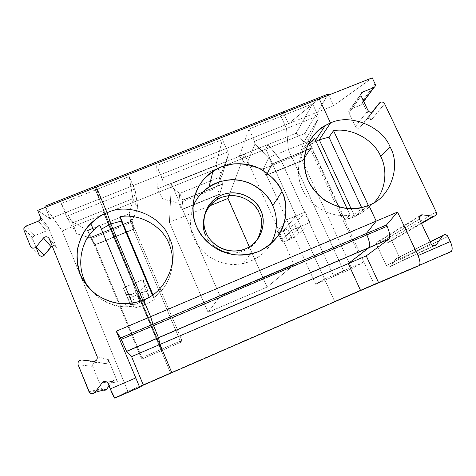 <?xml version="1.0" encoding="UTF-8"?>
<svg xmlns="http://www.w3.org/2000/svg" width="476" height="476" viewBox="0 0 476 476"><rect width="100%" height="100%" fill="white"/><g stroke="black" fill="none" stroke-linecap="round" stroke-linejoin="round"><path stroke-width="0.36" stroke-dasharray="2.38 1.78" d="M303.991 142.08L299.993 154.04L307.698 141.771L318.265 118.792L303.991 142.08L318.265 118.792L318.141 115.852L312.565 103.839L296.173 133.232L303.991 142.08L296.173 133.232L312.565 103.839L318.141 115.852L286.51 128.484L280.971 116.37L312.565 103.839L280.971 116.37L283.024 111.925L280.971 116.37L286.51 128.484L318.141 115.852L318.265 118.792L307.698 141.771L288.349 149.571L286.51 128.484L288.349 149.571L307.698 141.771L299.993 154.04L281.649 161.471L284.469 167.701L302.831 160.239L299.993 154.04L303.991 142.08M361.629 207.554L363.515 211.624L369.12 207.114L368.341 205.436L369.12 207.114L374.178 202.532L363.515 211.624L361.629 207.554M354.787 216.675L363.515 211.624L354.787 216.675L368.799 205.245L354.787 216.675L351.098 208.684L354.787 216.675L368.799 205.245L354.787 216.675L351.098 208.684L354.787 216.675L349.634 218.448L344.963 219.43L310.536 144.627L314.624 138.314L310.536 144.627L344.963 219.43L354.787 216.675M283.512 112.99L288.42 123.706L333.694 105.666L328.738 95.075L333.694 105.666L288.42 123.706L319.259 98.829L288.42 123.706L283.512 112.99L288.42 123.706L99.389 199.045L94.688 187.806L99.389 199.045L50.039 218.716L99.389 199.045L96.36 187.145L99.389 199.045L96.36 187.145L99.389 199.045L288.42 123.706L283.512 112.99M372.226 77.844L333.694 105.666L372.226 77.844M366.086 119.577L372.048 112.157L366.086 119.577C367.894 118.042 369.549 118.268 371.054 120.255C370.167 118.691 368.793 118.221 366.931 118.845L360.397 127.247L366.086 119.577M384.608 103.81L371.054 120.255L362.147 101.436C362.718 103.06 362.26 104.262 360.772 105.059L350.366 109.224C348.872 110.021 348.414 111.235 348.973 112.866L355.417 126.574C356.923 128.568 358.583 128.794 360.397 127.247L359.517 128.002C357.654 128.603 356.286 128.127 355.417 126.574L348.973 112.866C348.432 111.479 348.765 110.331 349.967 109.426L361.159 104.869C362.367 103.964 362.694 102.822 362.147 101.436L375.082 83.835L362.147 101.436L371.054 120.255L384.608 103.81M363.61 101.215L360.772 105.059L363.61 101.215M360.82 94.54L350.366 109.224L360.82 94.54M361.111 95.932L348.973 112.866L361.111 95.932M368.002 110.486L355.417 126.574L368.002 110.486M373.297 111.211L360.397 127.247L373.297 111.211M379.8 242.956L419.433 219.127L376.706 244.819L386.292 265.489C387.666 267.339 389.172 267.53 390.808 266.06L395.919 258.801C397.549 257.337 399.049 257.528 400.423 259.372L447.922 236.548L400.423 259.372L397.531 257.796L430.221 241.921L395.919 258.801L390.808 266.06L433.904 245.741L389.136 267.078L386.292 265.489L431.119 243.813L386.292 265.489L376.57 244.468M388.267 242.367L421.331 223.143L388.267 242.367L389.124 242.338C390.844 241.612 391.403 240.428 390.814 238.779L436.2 211.969L390.814 238.779C391.326 240.975 390.481 242.177 388.267 242.367L379.271 241.219L388.267 242.367M419.273 216.782L379.271 241.219L419.273 216.782M376.54 244.355C376.284 242.82 376.897 241.79 378.384 241.255L379.271 241.219C377.052 241.409 376.195 242.611 376.706 244.819L379.045 243.409M400.423 259.372L390.814 238.779L400.423 259.372M437.361 257.504L374.142 284.231L304.789 133.494L328.244 94.022L304.789 133.494L374.142 284.231L437.361 257.504M450.861 251.792L418.898 265.715M310.459 272.629L266.631 175.204L284.571 167.915L266.631 175.204L315.671 284.22L333.789 276.419L284.529 167.98L302.784 160.305L266.054 175.489L271.986 164.19L291.383 156.063L271.885 163.958L291.383 156.063L271.885 163.958L266.054 175.489L263.174 168.95L268.869 157.431L263.174 168.95L246.318 165.333L254.892 144.133L268.869 157.431L271.85 164.03L291.342 156.134L288.349 149.571L286.51 128.484L280.971 116.37L283.024 111.925L280.971 116.37L249.002 129.05L280.971 116.37L286.51 128.484L254.505 141.265L286.51 128.484L288.349 149.571L268.869 157.431L288.349 149.571L291.342 156.134L288.349 149.571L291.342 156.134L310.751 148.226L291.49 156.289L310.852 148.452L291.449 156.366L310.239 148.756L291.449 156.366L338.894 260.461L291.383 156.063L271.85 164.03L268.869 157.431L254.892 144.133L254.505 141.265L249.002 129.05L239.422 155.985L267.946 144.549L239.422 155.985L246.318 165.333L239.422 155.985L249.002 129.05L254.505 141.265L254.892 144.133L246.318 165.333L263.174 168.95L281.649 161.471L267.946 144.549L265.822 149.143L295.995 215.931L286.653 219.823L295.995 215.931L283.279 230.925L278.841 232.782L277.306 231.372L286.653 219.823L291.348 230.265L300.707 226.35L291.348 230.265L281.631 241.052L291.348 230.265L286.653 219.823L277.306 231.372L281.631 241.052L283.077 242.242L281.631 241.052L277.306 231.372L278.841 232.782L283.077 242.242L287.516 240.38L283.077 242.242L278.841 232.782L283.279 230.925L287.516 240.38L300.707 226.35L334.628 301.433L360.6 290.527L334.628 301.433L374.142 284.231L334.628 301.433L300.707 226.35L287.516 240.38L291.949 238.512L298.946 233.781L310.031 222.447L300.707 226.35L310.031 222.447L298.946 233.781L291.949 238.512L287.706 229.075L294.602 224.148L298.946 233.781L294.602 224.148L305.312 212.058L310.031 222.447L305.312 212.058L294.602 224.148L287.706 229.075L291.949 238.512L287.516 240.38L283.279 230.925L287.706 229.075L283.279 230.925L295.995 215.931L305.312 212.058L295.995 215.931L265.822 149.143L304.789 133.494L265.822 149.143L267.946 144.549L296.173 133.232L267.946 144.549L281.649 161.471L299.993 154.04L302.885 160.519L310.852 148.452L307.698 141.771L310.852 148.452L302.885 160.519L284.529 167.98L333.789 276.419L351.788 268.672L302.391 160.674L284.571 167.915L302.391 160.674L351.788 268.672L333.789 276.419L343.624 270.838L362.611 262.669L351.788 268.672L362.611 262.669L310.239 148.756L302.391 160.674L310.239 148.756L362.611 262.669L343.624 270.838L338.948 260.568L343.624 270.838L333.789 276.419L284.434 167.766L302.831 160.239L284.434 167.766L281.649 161.471L267.946 144.549L265.822 149.143L295.995 215.931L283.279 230.925L287.516 240.38L300.707 226.35L334.628 301.433L360.6 290.527L334.628 301.433L127.86 391.439L62.166 230.931L104.119 214.081L133.209 283.696L123.29 287.825L130.448 304.521L135.416 304.283L140.105 302.314L137.748 294.555L127.818 298.714L123.29 287.825L127.818 298.714L137.748 294.555L170.485 372.887L171.824 372.714L170.485 372.887L137.748 294.555L140.105 302.314L135.416 304.283L131.322 294.454L136.005 292.496L140.105 302.314L136.005 292.496L131.322 294.454L135.416 304.283L130.448 304.521L126.259 294.46L131.322 294.454L126.259 294.46L123.29 287.825L133.209 283.696L136.005 292.496L133.209 283.696L104.119 214.081L62.166 230.931L44.934 206.203L62.166 230.931L127.86 391.439L170.485 372.887L137.748 294.555L140.105 302.314L144.787 300.344L140.682 290.538L144.537 286.826L148.744 296.84L144.787 300.344L148.744 296.84L147.649 290.414L137.748 294.555L147.649 290.414L148.744 296.84L144.537 286.826L143.097 279.579L147.649 290.414L143.097 279.579L144.537 286.826L140.682 290.538L136.005 292.496L133.209 283.696L143.097 279.579L133.209 283.696L102.899 210.713L72.602 222.863L76.642 233.728L67.687 218.99L87.685 230.515L91.755 238.387L76.642 233.728L91.755 238.387L111.414 230.426L102.899 210.713L111.414 230.426L91.755 238.387L94.462 244.926L114.151 236.977L94.462 244.926L114.133 236.929L111.414 230.426L114.151 236.977L94.575 245.194L90.517 237.375L111.449 229.176L90.618 237.613L111.449 229.176L91.255 237.411L95.135 244.914L142.318 358.856L141.158 357.958L161.614 349.158L161.626 350.544L142.318 358.856L161.626 350.544L114.228 237.155L94.575 245.194L114.151 236.977L161.626 350.544L161.614 349.158L141.158 357.958L136.677 347.141M319.789 268.637L272.528 164.024L266.631 175.204L272.528 164.024L291.449 156.366L343.624 270.838L333.789 276.419L315.671 284.22L310.507 272.742M81.795 359.987L95.777 362.432C93.367 362.67 92.362 363.979 92.766 366.359L78.129 364.741L92.766 366.359C92.362 363.979 93.367 362.67 95.777 362.432L81.795 359.987M99.674 224.987C87.608 232.603 74.595 255.273 83.859 278.71C93.671 301.951 119.28 309.299 133.47 306.163L132.185 303.075L134.274 308.079L144.823 305.068L143.532 299.85L144.823 305.068L134.274 308.079L133.47 306.163L126.83 306.734C113.77 307.597 101.358 301.605 89.595 288.748M92.963 228.385L108.492 222.119L111.366 228.992L90.541 237.423L87.685 230.515L67.687 218.99L76.642 233.728L72.602 222.863L61.19 203.544L95.408 189.972L100.716 202.675L66.456 216.354L61.19 203.544L67.687 218.99L66.456 216.354L100.716 202.675L108.492 222.119L87.685 230.515L90.541 237.423L111.366 228.992L90.517 237.375L94.575 245.194L91.755 238.387L87.685 230.515M45.398 207.334L50.039 218.716L37.705 210.386L50.039 218.716L45.398 207.334M144.823 305.068L142.77 300.166L144.823 305.068L142.77 300.166L144.823 305.068L154.319 299.642L154.105 297.494L152.903 294.638L154.105 297.494C165.148 289.164 171.289 277.651 172.514 262.96C171.289 277.651 165.148 289.164 154.105 297.494L154.319 299.642L152.374 295.013L154.319 299.642L144.823 305.068L143.532 299.85L144.823 305.068M112.639 381.252L102.191 382.793L112.639 381.252L109.064 385.965L112.639 381.252C113.687 380.003 115.014 379.818 116.626 380.693L117.471 381.817C116.108 379.836 114.496 379.652 112.639 381.252M93.504 361.367L105.434 363.569L95.777 362.432L105.434 363.569C107.844 363.337 108.837 362.028 108.427 359.654L117.471 381.817L108.058 383.477L117.471 381.817L108.427 359.654C108.837 362.028 107.844 363.337 105.434 363.569L93.504 361.367M103.238 390.106L101.781 388.612L92.766 366.359L101.781 388.612L103.238 390.106M56.46 247.383L49.195 238.66L56.46 247.383C55.638 245.717 54.193 245.217 52.128 245.872C54.193 245.217 55.638 245.717 56.46 247.383L48.159 226.998L56.46 247.383M38.449 221.126L46.386 230.961L34.712 235.638L25.948 226.106L34.712 235.638L32.755 237.982L32.915 239.618L24.026 230.354L32.915 239.618L35.962 247.163L32.915 239.618C32.428 237.851 33.023 236.524 34.712 235.638L46.386 230.961C48.07 230.075 48.659 228.754 48.159 226.998L48.201 229.099L46.386 230.961L38.449 221.126M38.913 254.476L30.41 246.211L38.913 254.476M94.218 186.687L95.408 189.972L61.19 203.544L72.602 222.863L102.899 210.713L111.414 230.426L130.936 222.518L133.768 229.259L132.126 220.81L129.151 213.789L130.936 222.518L129.151 213.789L135.481 191.882L134.565 189.156L100.716 202.675L94.218 186.687L95.408 189.972L129.21 176.566L134.565 189.156L129.21 176.566L132.869 198.7L137.963 209.012L135.481 191.882L137.963 209.012L130.936 222.518L137.963 209.012L132.869 198.7L102.899 210.713L132.869 198.7L129.21 176.566L95.408 189.972L94.218 186.687M40.353 216.907L48.159 226.998L40.353 216.907M97.146 356.631L108.427 359.654L97.146 356.631M88.988 391.724L101.781 388.612L88.988 391.724M136.63 347.022L91.255 237.411L111.467 229.23L161.614 349.158L157.11 338.394L161.614 349.158L181.915 340.417L180.803 342.286L133.185 229.45L114.228 237.155L161.626 350.544L180.803 342.286L161.626 350.544L161.614 349.158L161.626 350.544L114.228 237.155L133.185 229.45L180.803 342.286L181.915 340.417L177.393 329.713M95.135 244.914L91.255 237.411L141.158 357.958L142.318 358.856L95.135 244.914M139.7 387.297L114.775 398.15M117.108 396.954L127.86 391.439L117.108 396.954M177.346 329.6L131.531 221.102L111.467 229.23L157.062 338.275L95.408 189.972L100.716 202.675L134.565 189.156L135.481 191.882L129.151 213.789L108.492 222.119L100.716 202.675L108.492 222.119L129.151 213.789L132.036 220.626L111.366 228.992L108.492 222.119L111.366 228.992L132.126 220.81L111.348 228.944L132.126 220.81L133.768 229.259L114.24 237.197L133.768 229.259L114.24 237.197L133.673 229.039L114.151 236.977L133.667 228.992L130.936 222.518L111.414 230.426L114.133 236.929L102.899 210.713L104.119 214.081L265.822 149.143L104.119 214.081L133.209 283.696L136.005 292.496L140.682 290.538L144.787 300.344L140.105 302.314L136.005 292.496L140.105 302.314L137.748 294.555L170.485 372.887L334.628 301.433L300.707 226.35L287.516 240.38L283.279 230.925L295.995 215.931L265.822 149.143L267.946 144.549L281.649 161.471L263.174 168.95L266.054 175.489L284.529 167.98L265.959 175.275L284.434 167.766L265.989 175.21L284.469 167.701L281.649 161.471L333.789 276.419L343.624 270.838L324.501 279.067L315.671 284.22L324.501 279.067L343.624 270.838L291.449 156.366L272.528 164.024L319.842 268.75M133.47 306.163L132.191 303.075L133.47 306.163M179.767 193.369L178.803 203.127L162.786 199.004L162.881 180.922L179.767 193.369L182.796 200.295L181.654 209.797L178.803 203.127L179.767 193.369L162.881 180.922L162.786 199.004L157.27 188.918L156.693 165.666L222.429 139.593L215.741 165.475L222.244 175.037L216.77 187.746L219.882 177.191L228.403 154.724L222.244 175.037L228.403 154.724L227.897 151.892L222.429 139.593L227.897 151.892L162.084 178.167L156.693 165.666L162.881 180.922L162.084 178.167L227.897 151.892L228.403 154.724L219.882 177.191L179.767 193.369L219.882 177.191L222.833 183.873L182.689 200.122L179.767 193.369M219.561 194.083L181.558 209.577L219.561 194.083L216.77 187.746L178.803 203.127L181.564 209.523L219.537 194.137L181.654 209.797L182.796 200.295L222.952 184.039L219.638 194.357L181.654 209.797L219.638 194.357L222.851 183.807L182.689 200.122L222.833 183.873L219.882 177.191L216.77 187.746L222.244 175.037L215.741 165.475L157.27 188.918L162.786 199.004L178.803 203.127L216.77 187.746L219.561 194.083M270.665 244.027C264.757 253.934 255.63 260.437 243.284 263.537C215.884 268.72 197.748 249.234 193.922 238.125C189.835 230.574 189.484 220.334 192.869 207.393C189.484 220.334 189.835 230.574 193.922 238.125C197.552 246.586 206.304 258.301 223.238 263.091C240.237 268.113 262.335 259.247 270.665 244.027M205.626 235.18L206.304 233.014L205.626 235.18C207.72 241.927 214.194 247.514 225.029 251.953C236.227 255.457 251.12 250.073 257.171 239.999C253.452 245.777 247.984 249.769 240.785 251.977C221.626 256.772 208.179 242.95 205.626 235.18C202.984 230.277 202.627 223.625 204.555 215.223M244.581 154.236L294.067 264.799L220.061 296.268L171.36 183.593L244.581 154.236L229.01 195.618L244.581 154.236L171.36 183.593L220.061 296.268L294.067 264.799L267.066 287.105L208.048 312.321L220.061 296.268L208.048 312.321L169.432 222.298L171.36 183.593L169.432 222.298L209.618 205.912L169.432 222.298L208.048 312.321L267.066 287.105L294.067 264.799L244.581 154.236M249.341 246.925L267.066 287.105L249.341 246.925M222.952 184.039L182.695 200.063L222.952 184.039M319.259 98.829L288.42 123.706L319.259 98.829M94.688 187.806L99.389 199.045L94.688 187.806M131.531 221.102L133.185 229.45L131.531 221.102L181.915 340.417L161.614 349.158L111.467 229.23L131.531 221.102M156.693 165.666L157.27 188.918L215.741 165.475L222.429 139.593L156.693 165.666M171.824 372.714L170.485 372.887L171.824 372.714M307.871 144.579C298.226 154.712 293.644 177.316 305.616 195.136C317.659 212.76 338.103 217.365 350.068 215.122L346.998 208.464L350.068 215.122L344.963 219.43L350.068 215.122C338.103 217.365 317.659 212.76 305.616 195.136C293.644 177.316 298.226 154.712 307.871 144.579M315.987 141.259L310.536 144.627L315.987 141.259M380.223 102.304L366.931 118.845M363.712 101.424L361.159 104.869M360.879 94.075L349.967 109.426M372.369 112.009L359.517 128.002M434.54 245.717L389.136 267.078M419.767 215.884L378.384 241.255M444.447 234.662L442.918 235.418M430.131 241.725L397.531 257.796M421.534 223.559L389.124 242.338M125.236 303.67L126.83 306.734M32.755 237.982L23.854 228.605M107.029 382.115L116.626 380.693M40.395 219.144L48.201 229.099M102.304 389.445L89.625 392.73M243.284 263.537L250.192 254.166M240.785 251.977L242.016 250.073M315.552 140.319L314.35 142.145M363.569 207.06L349.902 218.377"/><path stroke-width="0.71" d="M333.545 130.686C351.169 127.3 373.838 139.658 380.77 156.467L390.171 147.132C382.264 126.319 349.949 113.246 330.511 123.01L319.247 139.771L328.964 137.177L333.545 130.686L328.964 137.177L361.629 207.554L328.964 137.177L319.247 139.771L351.098 208.684L319.247 139.771L330.511 123.01C349.949 113.246 382.264 126.319 390.171 147.132L380.77 156.467C373.838 139.658 351.169 127.3 333.545 130.686L368.341 205.436L333.545 130.686M374.178 202.532C385.602 191.055 387.982 170.372 380.77 156.467C387.982 170.372 385.602 191.055 374.178 202.532M418.898 265.715L378.598 282.69L366.24 255.88L348.283 263.585L366.24 255.88L388.767 239.25L368.799 247.794L348.283 263.585L360.6 290.527L418.898 265.715C420.564 264.335 420.266 260.955 417.999 255.57L397.549 212.076L386.494 224.97L387.101 226.273L366.865 234.882L366.258 233.567L366.865 234.882L387.101 226.273L386.494 224.97L366.258 233.567L376.195 221.12L366.258 233.567L386.494 224.97L397.549 212.076L376.195 221.12L368.799 205.245C390.022 198.343 401.429 166.523 390.171 147.132C401.429 166.523 390.022 198.343 368.799 205.245L376.195 221.12L397.549 212.076L417.999 255.57L450.314 241.564L447.922 236.548C446.262 234.347 444.465 234.115 442.537 235.858L430.221 241.921L444.447 234.662C446.143 234.614 447.303 235.245 447.922 236.548L450.314 241.564L417.999 255.57C419.987 260.086 420.463 263.329 419.415 265.316L451.45 251.37C452.688 249.311 452.307 246.038 450.314 241.564C452.575 246.913 452.753 250.322 450.861 251.792L437.361 257.504L450.861 251.792M283.024 111.925L283.512 112.99L283.024 111.925L328.244 94.022L44.934 206.203L45.398 207.334L44.934 206.203L94.218 186.687L94.688 187.806L94.218 186.687L94.688 187.806L94.218 186.687L283.024 111.925L283.512 112.99L283.024 111.925M328.738 95.075L328.244 94.022L328.738 95.075M319.259 98.829L372.226 77.844L319.259 98.829L330.511 123.01L319.259 98.829L330.511 123.01L319.247 139.771L351.098 208.684L319.247 139.771L315.987 141.259L319.247 139.771L330.511 123.01L325.275 125.533C312.762 131.305 296.762 154.652 308.383 181.106C321.181 207.096 350.509 211.921 363.569 207.06L368.799 205.245L376.195 221.12L150.577 316.677L143.532 299.85C136.951 302.784 128.508 303.92 118.203 303.266C111.069 302.046 103.899 299.261 96.705 294.906C89.857 289.467 84.395 282.625 80.313 274.378C77.451 265.656 76.553 257.01 77.624 248.442C79.676 240.416 82.794 233.532 86.965 227.784C93.73 220.251 100.43 215.235 107.07 212.736C101.799 214.634 96.342 218.246 90.69 223.571C80.063 233.484 72.031 255.124 80.67 275.229C89.428 295.287 110.718 304.408 125.236 303.67C132.56 303.355 138.659 302.082 143.532 299.85L150.577 316.677L116.251 331.213L139.7 387.297L143.335 385.12L131.578 356.619L126.616 351.449L120.654 337.978L116.251 331.213L150.577 316.677L153.004 324.221L150.577 316.677L153.004 324.221L120.654 337.978L153.004 324.221L153.587 325.608L121.225 339.376L126.539 351.342L131.578 356.619L159.995 344.422L158.502 337.799L126.616 351.449L158.502 337.799L153.004 324.221L158.502 337.799L159.995 344.422L131.578 356.619L143.335 385.12L171.824 372.714L159.995 344.422L171.824 372.714L143.335 385.12L139.7 387.297L116.251 331.213L121.225 339.376L153.587 325.608L158.466 337.68L159.995 344.422L171.824 372.714L360.6 290.527L348.283 263.585L368.799 247.794L388.767 239.25L366.24 255.88L378.598 282.69L171.824 372.714L159.995 344.422L348.283 263.585L159.995 344.422L158.502 337.799L368.799 247.794C370.292 245.771 369.644 241.463 366.865 234.882C369.483 240.963 370.209 245.194 369.037 247.562L158.502 337.799L153.587 325.608L366.865 234.882L153.587 325.608L153.004 324.221L366.258 233.567L153.004 324.221L150.577 316.677L376.195 221.12L366.258 233.567L376.195 221.12L368.799 205.245C362.754 207.947 354.876 208.946 345.165 208.244C338.406 207.042 331.546 204.365 324.59 200.212C317.903 195.041 312.452 188.561 308.234 180.779C305.14 172.55 303.896 164.416 304.503 156.366C306.062 148.839 308.662 142.383 312.315 137.005C318.325 129.972 324.394 125.307 330.511 123.01L319.259 98.829L37.705 210.386L40.353 216.907C40.882 218.781 40.246 220.186 38.449 221.126L25.948 226.106C24.145 227.052 23.502 228.468 24.026 230.354L30.41 246.211C31.999 248.514 33.921 248.752 36.17 246.931L43.453 237.935C45.69 236.126 47.6 236.364 49.195 238.66L97.146 356.631C97.634 359.505 96.42 361.082 93.504 361.367L81.795 359.987C78.867 360.272 77.647 361.855 78.129 364.741C77.647 361.855 78.867 360.272 81.795 359.987L93.504 361.367C96.42 361.082 97.634 359.505 97.146 356.631L49.195 238.66C47.6 236.364 45.69 236.126 43.453 237.935L36.17 246.931L44.298 255.148L51.093 246.711L43.453 237.935L51.093 246.711L52.128 245.872L44.298 255.148L36.17 246.931C33.921 248.752 31.999 248.514 30.41 246.211L24.026 230.354L23.854 228.605L25.948 226.106L38.449 221.126L40.395 219.144L40.353 216.907L37.705 210.386L96.36 187.145L107.07 212.736L96.36 187.145L319.259 98.829M372.048 112.157L380.223 102.304C382.204 101.65 383.662 102.15 384.608 103.81C383.002 101.697 381.24 101.453 379.33 103.084L372.048 112.157M375.082 83.835C375.665 85.305 375.32 86.519 374.041 87.471L363.61 101.215L373.63 87.673L362.575 92.07L360.82 94.54L362.153 92.284C360.873 93.242 360.528 94.456 361.111 95.932L368.002 110.486C368.93 112.134 370.382 112.645 372.369 112.009L379.33 103.084L373.297 111.211C371.375 112.848 369.608 112.604 368.002 110.486L361.111 95.932C360.505 94.2 360.992 92.915 362.575 92.07L373.63 87.673C375.207 86.834 375.689 85.555 375.082 83.835L372.226 77.844L375.082 83.835M431.119 243.813C431.72 245.098 432.862 245.735 434.54 245.717L436.522 244.509L433.904 245.741L436.522 244.509L442.537 235.858L436.522 244.509C434.588 246.265 432.785 246.032 431.119 243.813L419.433 219.127L431.119 243.813M421.331 223.143L433.202 216.241L422.45 214.843L419.273 216.782L422.45 214.843L421.397 214.884C419.368 215.759 418.713 217.169 419.433 219.127C418.797 216.491 419.808 215.063 422.45 214.843L433.202 216.241L421.331 223.143M379.045 243.409L379.8 242.956M436.2 211.969C436.926 213.938 436.266 215.348 434.231 216.205L433.202 216.241C435.843 216.015 436.843 214.593 436.2 211.969L384.608 103.81L436.2 211.969M387.101 226.273C389.874 232.829 390.433 237.155 388.767 239.25L389.023 239.006C390.362 236.572 389.719 232.33 387.101 226.273M89.595 288.748C74 269.124 81.295 240.594 93.748 230.039L99.674 224.987L101.406 229.135L110.872 223.928L107.07 212.736L110.872 223.928L101.406 229.135L132.191 303.075L99.674 224.987M114.775 398.15L117.108 396.954L114.775 398.15C114.151 397.734 112.657 394.669 110.283 388.957L108.058 383.477L107.029 382.115C105.077 381.05 103.465 381.276 102.191 382.793L94.879 392.402C93.344 394.086 91.594 394.199 89.625 392.73L78.129 364.741L88.988 391.724C90.642 394.134 92.606 394.36 94.879 392.402L102.191 382.793C104.446 380.848 106.404 381.08 108.058 383.477L110.283 388.957L135.517 378.021L110.283 388.957L114.775 398.15L139.7 387.297M87.685 230.515L92.963 228.385M142.77 300.166L110.872 223.928L142.77 300.166L110.872 223.928L121.297 221.096L120.136 216.741C139.016 212.998 162.453 225.898 168.98 243.664L169.301 237.833C161.965 215.783 128.27 202.187 107.07 212.736L110.872 223.928L107.07 212.736C128.27 202.187 161.965 215.783 169.301 237.833C180.273 258.343 166.493 292.3 143.532 299.85L150.577 316.677L143.532 299.85C166.493 292.3 180.273 258.343 169.301 237.833L168.98 243.664C162.453 225.898 139.016 212.998 120.136 216.741L121.297 221.096L152.374 295.013L121.297 221.096L110.872 223.928L142.77 300.166M94.879 392.402L106.63 389.172L109.064 385.965L106.63 389.172C105.85 390.207 104.72 390.516 103.238 390.106C104.72 390.516 105.85 390.207 106.63 389.172L94.879 392.402M35.962 247.163L38.913 254.476C40.406 256.629 42.203 256.856 44.298 255.148C42.203 256.856 40.406 256.629 38.913 254.476L35.962 247.163M272.742 205.602C276.55 213.968 279.489 228.623 270.665 244.027C279.489 228.623 276.55 213.968 272.742 205.602L281.994 191.554C278.99 183.135 271.308 175.346 258.95 168.201C246.288 161.888 227.064 161.775 212.968 171.193C189.026 187.728 190.751 215.289 196.642 226.606C200.789 238.631 220.489 259.747 250.192 254.166C267.143 250.679 280.227 236.899 284.035 223.649C286.998 210.047 286.32 199.355 281.994 191.554L272.742 205.602C268.815 196.624 258.522 183.712 239.255 180.273C219.71 176.632 197.891 190.727 192.869 207.393C195.6 199.396 200.985 192.548 209.023 186.848C222.048 178.101 239.803 178.173 251.495 184.01C262.901 190.614 269.981 197.814 272.742 205.602M206.304 233.014C201.764 225.148 202.252 203.728 221.798 194.904C241.975 187.609 257.956 202.092 260.664 210.588C265.203 218.288 265.156 239.684 245.551 248.847C225.202 256.439 208.905 241.635 206.304 233.014C208.899 240.904 222.56 254.94 242.016 250.073C264.704 243.218 265.888 218.27 260.664 210.588C258.456 201.544 238.708 185.354 218.133 196.701C201.491 206.881 202.342 225.701 206.304 233.014M204.555 215.223C206.435 208.893 210.678 203.621 217.276 199.402C237.542 188.21 256.992 204.162 259.158 213.075C263.139 219.632 262.472 228.611 257.171 239.999C262.472 228.611 263.139 219.632 259.158 213.075C256.499 204.698 240.761 190.43 220.888 197.623C201.64 206.328 201.152 227.433 205.626 235.18M229.01 195.618L227.95 198.433L249.341 246.925L227.95 198.433L229.01 195.618M209.618 205.912L227.95 198.433L209.618 205.912M360.6 290.527L348.283 263.585L369.037 247.562C370.209 245.194 369.483 240.963 366.865 234.882L366.258 233.567L366.865 234.882C369.644 241.463 370.292 245.771 368.799 247.794L348.283 263.585L360.6 290.527M314.624 138.314L307.871 144.579L314.624 138.314L346.998 208.464L314.624 138.314M96.36 187.145L107.07 212.736L96.36 187.145M281.994 191.554C284.94 197.707 286.201 205.626 285.784 215.301C284.767 222.024 282.232 228.807 278.174 235.662C273.051 242.225 266.495 247.526 258.51 251.566C249.989 254.458 241.463 255.469 232.925 254.6L221.459 251.268C207.703 244.706 200.247 234.757 196.642 226.606C193.756 220.299 192.625 212.278 193.25 202.544C194.422 195.815 197.106 189.079 201.306 182.338C206.542 175.93 213.129 170.801 221.078 166.951L233.692 163.845C242.308 163.565 250.227 164.791 257.457 167.528C270.915 173.93 278.317 183.575 281.994 191.554M152.903 294.638L120.136 216.741L152.903 294.638M172.514 262.96C172.705 255.927 171.527 249.495 168.98 243.664C171.527 249.495 172.705 255.927 172.514 262.96M374.041 87.471L363.712 101.424M362.153 92.284L360.879 94.075M421.397 214.884L419.767 215.884M442.918 235.418L430.131 241.725M434.231 216.205L421.534 223.559M419.415 265.316L451.45 251.37M389.023 239.006L126.539 351.342M90.69 223.571L93.748 230.039M139.581 387.166L114.597 398.049M209.023 186.848L212.968 171.193M217.276 199.402L218.133 196.701M325.275 125.533L315.552 140.319"/></g></svg>
